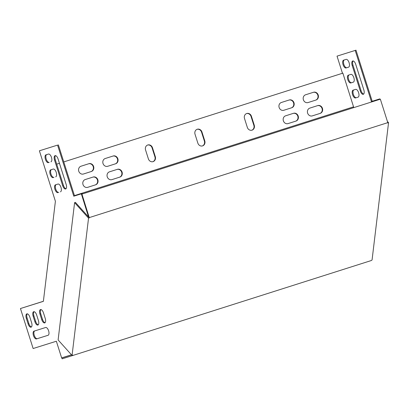 <?xml version="1.0" encoding="UTF-8"?>
<svg xmlns="http://www.w3.org/2000/svg" width="409" height="409" viewBox="0 0 409 409"><rect width="100%" height="100%" fill="white"/><g stroke="black" fill="none" stroke-linecap="round" stroke-linejoin="round"><path stroke-width="0.61" d="M39.949 314.02L41.713 319.572A4.08 1.851 -107.6 0 0 44.714 322.906A4.08 1.851 -107.6 0 0 45.246 318.463L43.482 312.911A4.08 1.851 -107.6 0 0 40.481 309.577A4.08 1.851 -107.6 0 0 39.949 314.02L40.742 313.764A4.08 1.851 72.4 0 1 40.91 309.552M33.134 316.157L34.898 321.709A4.08 1.851 -107.6 0 0 37.899 325.043A4.08 1.851 -107.6 0 0 38.431 320.6L36.667 315.048A4.08 1.851 -107.6 0 0 33.666 311.714A4.08 1.851 -107.6 0 0 33.134 316.157L33.927 315.906A4.08 1.851 72.4 0 1 34.095 311.689M36.473 338.928L48.083 335.283A4.08 1.851 -107.6 0 0 48.088 335.283A4.08 1.851 -107.6 0 0 48.615 330.835A4.08 1.851 -107.6 0 0 45.619 327.507L34.008 331.152A4.08 1.851 -107.6 0 0 34.003 331.152A4.08 1.851 -107.6 0 0 33.477 335.595A4.08 1.851 -107.6 0 0 36.473 338.928L37.265 338.672A4.08 1.851 72.4 0 1 34.29 335.416A4.08 1.851 72.4 0 1 34.729 330.922M26.319 318.294L28.083 323.851A4.08 1.851 -107.6 0 0 31.084 327.18A4.08 1.851 -107.6 0 0 31.616 322.742L29.857 317.185A4.08 1.851 -107.6 0 0 26.851 313.856A4.08 1.851 -107.6 0 0 26.319 318.294L27.112 318.044A4.08 1.851 72.4 0 1 27.28 313.826M53.17 177.624A4.08 1.851 72.4 0 1 50.174 174.295A4.08 1.851 72.4 0 1 50.701 169.853A4.08 1.851 72.4 0 1 50.706 169.847L53.231 169.055A4.08 1.851 72.4 0 1 56.227 172.388A4.08 1.851 72.4 0 1 55.701 176.831A4.08 1.851 72.4 0 1 55.696 176.831L55.762 176.806M48.415 162.629A4.08 1.851 72.4 0 1 45.414 159.3A4.08 1.851 72.4 0 1 45.946 154.853L48.472 154.06A4.08 1.851 72.4 0 1 51.473 157.393A4.08 1.851 72.4 0 1 50.941 161.836L51.007 161.811M57.562 145.103L39.392 150.803L57.562 145.103L73.773 196.197L81.345 193.82L88.548 216.99M39.392 150.803L55.399 201.264L49.392 251.305L43.38 301.336L20.45 308.534L33.134 348.524L56.355 341.234L61.641 357.895L71.488 354.808M54.55 160.093A4.08 1.851 72.4 0 1 55.077 155.65A4.08 1.851 72.4 0 1 58.083 158.983L66.186 184.531A4.08 1.851 72.4 0 1 65.655 188.973A4.08 1.851 72.4 0 1 62.654 185.64L54.55 160.093L55.338 159.842L63.446 185.389A4.08 1.851 -107.6 0 0 66.018 188.748M57.93 192.619A4.08 1.851 72.4 0 1 54.929 189.29A4.08 1.851 72.4 0 1 55.46 184.848A4.08 1.851 72.4 0 1 55.46 184.842L57.986 184.055A4.08 1.851 72.4 0 1 60.987 187.383A4.08 1.851 72.4 0 1 60.455 191.826A4.08 1.851 72.4 0 1 60.45 191.826L60.522 191.806M45.077 322.681A4.08 1.851 72.4 0 1 42.505 319.322L40.742 313.764M38.267 324.818A4.08 1.851 72.4 0 1 35.69 321.459L33.927 315.906M48.155 335.257L37.265 338.672M31.452 326.955A4.08 1.851 72.4 0 1 28.875 323.596L27.112 318.044M51.427 169.623A4.08 1.851 -107.6 0 0 50.987 174.116A4.08 1.851 -107.6 0 0 53.962 177.373M46.672 154.628A4.08 1.851 -107.6 0 0 46.232 159.121A4.08 1.851 -107.6 0 0 49.208 162.378M58.354 144.847L74.561 195.947L82.137 193.569L82.265 193.984M20.45 308.534L43.39 301.269M55.506 155.624A4.08 1.851 -107.6 0 0 55.338 159.842M56.186 184.617A4.08 1.851 -107.6 0 0 55.747 189.111A4.08 1.851 -107.6 0 0 58.722 192.368M358.156 97.127L356.351 97.695A4.08 1.851 72.4 0 1 353.376 94.438A4.08 1.851 72.4 0 1 353.816 89.944M353.396 82.132L351.597 82.7A4.08 1.851 72.4 0 1 348.621 79.443A4.08 1.851 72.4 0 1 349.061 74.949M363.652 94.075A4.08 1.851 72.4 0 1 361.075 90.716L352.972 65.169A4.08 1.851 72.4 0 1 353.141 60.951M348.642 67.137L346.837 67.705A4.08 1.851 72.4 0 1 343.862 64.448A4.08 1.851 72.4 0 1 344.301 59.954M355.988 50.174L337.026 56.13L355.988 50.174L372.195 101.274L379.767 98.896L379.9 99.31M353.095 90.169A4.08 1.851 -107.6 0 0 353.09 90.169A4.08 1.851 -107.6 0 0 352.563 94.617A4.08 1.851 -107.6 0 0 355.559 97.945L358.085 97.153A4.08 1.851 -107.6 0 0 358.09 97.153A4.08 1.851 -107.6 0 0 358.616 92.71A4.08 1.851 -107.6 0 0 355.62 89.377L353.095 90.169M348.34 75.174A4.08 1.851 -107.6 0 0 348.335 75.174A4.08 1.851 -107.6 0 0 347.803 79.622A4.08 1.851 -107.6 0 0 350.804 82.95L353.33 82.158A4.08 1.851 -107.6 0 0 353.862 77.71A4.08 1.851 -107.6 0 0 350.861 74.382L348.34 75.174M355.712 64.31A4.08 1.851 -107.6 0 0 352.711 60.977A4.08 1.851 -107.6 0 0 352.18 65.42L360.283 90.967A4.08 1.851 -107.6 0 0 363.289 94.3A4.08 1.851 -107.6 0 0 363.821 89.857L355.712 64.31M343.58 60.179L343.58 60.179A4.08 1.851 -107.6 0 0 343.049 64.627A4.08 1.851 -107.6 0 0 346.05 67.955L348.57 67.163A4.08 1.851 -107.6 0 0 348.575 67.163A4.08 1.851 -107.6 0 0 349.102 62.715A4.08 1.851 -107.6 0 0 346.106 59.387L343.58 60.179M337.026 56.13L342.461 73.272L342.865 73.145L353.555 106.836L353.448 107.725M355.196 50.425L371.403 101.524L378.974 99.147L379.107 99.561M197.077 129.31A4.08 3.635 -107.4 0 1 201.555 132.153L204.377 141.044A4.08 3.635 -107.4 0 1 202.332 145.967M246.55 113.569A4.08 3.635 -107.4 0 1 251.029 116.417L253.846 125.302A4.08 3.635 -107.4 0 1 251.806 130.226M147.603 145.047A4.08 3.635 -107.4 0 1 152.082 147.894L154.904 156.78A4.08 3.635 -107.4 0 1 152.859 161.703M117.081 169.423A4.08 3.635 -107.4 0 1 121.698 172.291A4.08 3.635 -107.4 0 1 119.448 177.225L111.841 179.648M293.207 113.395A4.08 3.635 -107.4 0 1 297.824 116.268A4.08 3.635 -107.4 0 1 295.574 121.202L287.967 123.625M92.838 177.133A4.08 3.635 -107.4 0 1 97.454 180.006A4.08 3.635 -107.4 0 1 95.205 184.94L87.598 187.358M317.45 105.686A4.08 3.635 -107.4 0 1 322.062 108.559A4.08 3.635 -107.4 0 1 319.818 113.492L312.205 115.911M288.979 100.067A4.08 3.635 -107.4 0 1 293.596 102.94A4.08 3.635 -107.4 0 1 291.346 107.874L283.739 110.292M112.853 156.095A4.08 3.635 -107.4 0 1 117.47 158.963A4.08 3.635 -107.4 0 1 115.22 163.897L107.613 166.32M313.222 92.357A4.08 3.635 -107.4 0 1 317.834 95.225A4.08 3.635 -107.4 0 1 315.59 100.164L307.977 102.582M88.61 163.804A4.08 3.635 -107.4 0 1 93.226 166.673A4.08 3.635 -107.4 0 1 90.977 171.606L83.37 174.029M342.461 73.272L63.768 161.918L342.865 73.145M59.448 163.293L56.713 164.167L59.448 163.298M197.854 143.119L195.032 134.234A4.08 3.635 -107.4 0 1 197.276 129.239A4.08 3.635 -107.4 0 1 201.959 132.03L204.781 140.916A4.08 3.635 -107.4 0 1 202.537 145.906A4.08 3.635 -107.4 0 1 197.854 143.119M247.327 127.383L244.505 118.492A4.08 3.635 -107.4 0 1 246.75 113.503A4.08 3.635 -107.4 0 1 251.433 116.289L254.25 125.18A4.08 3.635 -107.4 0 1 252.01 130.169A4.08 3.635 -107.4 0 1 247.327 127.383M148.38 158.856L145.558 149.97A4.08 3.635 -107.4 0 1 147.802 144.975A4.08 3.635 -107.4 0 1 152.485 147.767L155.308 156.652A4.08 3.635 -107.4 0 1 153.063 161.647A4.08 3.635 -107.4 0 1 148.38 158.856M109.469 171.841L117.388 169.326A4.08 3.635 -107.4 0 1 117.398 169.321A4.08 3.635 -107.4 0 1 122.087 172.117A4.08 3.635 -107.4 0 1 119.852 177.102L111.938 179.617A4.08 3.635 -107.4 0 1 111.928 179.623A4.08 3.635 -107.4 0 1 107.24 176.826A4.08 3.635 -107.4 0 1 109.469 171.841M285.594 115.819L293.514 113.298A4.08 3.635 -107.4 0 1 293.524 113.298A4.08 3.635 -107.4 0 1 298.212 116.095A4.08 3.635 -107.4 0 1 295.978 121.074L288.064 123.595A4.08 3.635 -107.4 0 1 288.054 123.6A4.08 3.635 -107.4 0 1 283.365 120.803A4.08 3.635 -107.4 0 1 285.594 115.819M85.23 179.556L93.145 177.036A4.08 3.635 -107.4 0 1 93.155 177.031A4.08 3.635 -107.4 0 1 97.843 179.827A4.08 3.635 -107.4 0 1 95.609 184.812L87.695 187.327A4.08 3.635 -107.4 0 1 87.684 187.332A4.08 3.635 -107.4 0 1 82.996 184.536A4.08 3.635 -107.4 0 1 85.23 179.556M309.838 108.109L317.752 105.588A4.08 3.635 -107.4 0 1 317.767 105.583A4.08 3.635 -107.4 0 1 322.456 108.38A4.08 3.635 -107.4 0 1 320.221 113.365L312.307 115.885A4.08 3.635 -107.4 0 1 312.292 115.885A4.08 3.635 -107.4 0 1 307.609 113.088A4.08 3.635 -107.4 0 1 309.838 108.109M281.366 102.49L289.286 99.97A4.08 3.635 -107.4 0 1 289.296 99.97A4.08 3.635 -107.4 0 1 293.984 102.766A4.08 3.635 -107.4 0 1 291.75 107.746L283.836 110.266A4.08 3.635 -107.4 0 1 283.826 110.266A4.08 3.635 -107.4 0 1 279.137 107.47A4.08 3.635 -107.4 0 1 281.366 102.49M105.241 158.513L113.16 155.998A4.08 3.635 -107.4 0 1 113.17 155.993A4.08 3.635 -107.4 0 1 117.858 158.789A4.08 3.635 -107.4 0 1 115.624 163.769L107.71 166.289A4.08 3.635 -107.4 0 1 107.695 166.294A4.08 3.635 -107.4 0 1 103.012 163.498A4.08 3.635 -107.4 0 1 105.241 158.513M305.61 94.776L313.524 92.26A4.08 3.635 -107.4 0 1 313.539 92.255A4.08 3.635 -107.4 0 1 318.222 95.052A4.08 3.635 -107.4 0 1 315.993 100.036L308.079 102.552A4.08 3.635 -107.4 0 1 308.064 102.557A4.08 3.635 -107.4 0 1 303.381 99.76A4.08 3.635 -107.4 0 1 305.61 94.776M81.002 166.223L88.917 163.707A4.08 3.635 -107.4 0 1 88.927 163.702A4.08 3.635 -107.4 0 1 93.615 166.499A4.08 3.635 -107.4 0 1 91.381 171.483L83.467 173.999A4.08 3.635 -107.4 0 1 83.456 174.004A4.08 3.635 -107.4 0 1 78.768 171.207A4.08 3.635 -107.4 0 1 81.002 166.223M74.458 195.614L353.555 106.836M372.195 101.274L371.403 101.524M379.767 98.896L378.974 99.147M81.345 193.82L82.137 193.569M73.773 196.197L74.561 195.947M387.793 122.644L387.758 122.94L388.55 122.69L372.062 260.001L371.234 260.553L72.807 355.477L72.843 355.181L72.056 355.431L88.543 218.12L74.602 202.629L75.394 202.378L89.336 217.864L81.923 194.096L81.519 194.224L380.35 99.172L387.793 122.644L89.372 217.568M89.336 217.864L88.543 218.12M74.602 202.629L58.114 339.94L72.056 355.431M388.55 122.69L387.405 121.417M71.565 354.889L61.861 357.936L62.142 358.826L72.807 355.477M61.861 357.936L71.539 354.859M81.923 194.096L380.35 99.172M88.85 217.327L81.519 194.224M91.381 171.483L90.977 171.606M315.993 100.036L315.59 100.164M115.624 163.769L115.22 163.897M291.75 107.746L291.346 107.874M320.221 113.365L319.818 113.492M95.609 184.812L95.205 184.94M295.978 121.074L295.574 121.202M119.852 177.102L119.448 177.225M152.485 147.767L152.082 147.894M155.308 156.652L154.904 156.78M251.433 116.289L251.029 116.417M254.25 125.18L253.846 125.302M201.959 132.03L201.555 132.153M204.781 140.916L204.377 141.044M346.05 67.955L346.837 67.705M352.18 65.42L352.972 65.169M360.283 90.967L361.075 90.716M350.804 82.95L351.597 82.7M355.559 97.945L356.351 97.695M63.446 185.389L62.654 185.64M28.875 323.596L28.083 323.851M35.69 321.459L34.898 321.709M42.505 319.322L41.713 319.572"/></g></svg>

